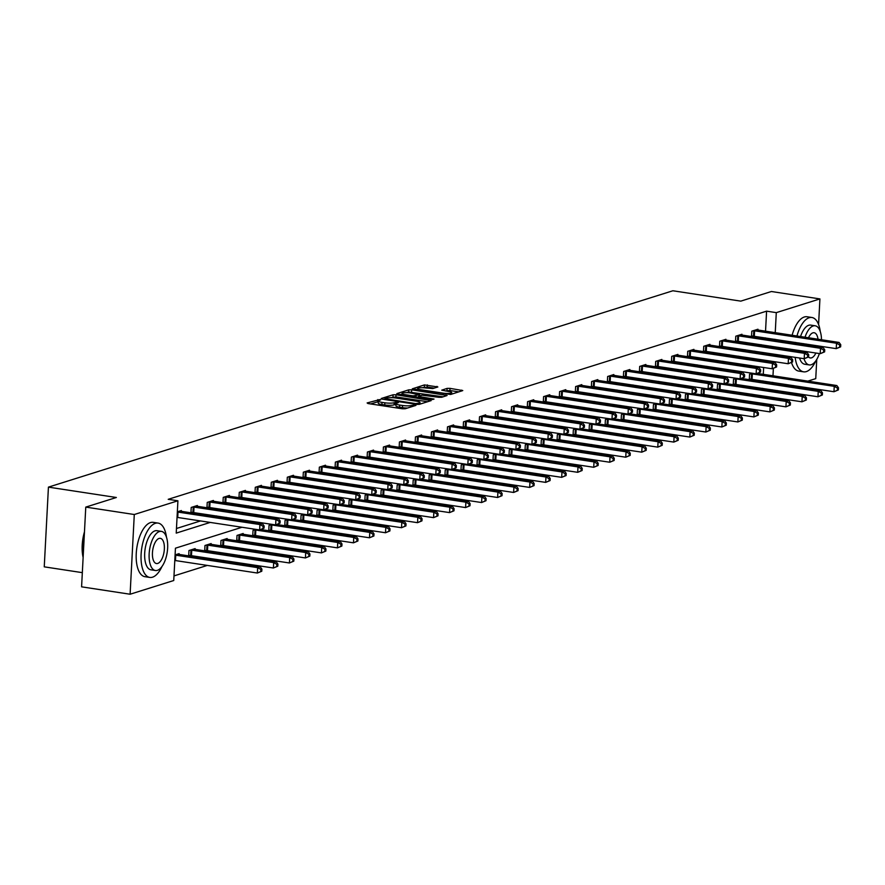 <?xml version="1.0" encoding="UTF-8"?>
<svg xmlns="http://www.w3.org/2000/svg" width="885" height="885" viewBox="0 0 885 885"><rect width="100%" height="100%" fill="white"/><g stroke="black" fill="none" stroke-linecap="round" stroke-linejoin="round"><path stroke-width="1.33" d="M379.886 399.555L367.131 402.94L368.027 403.549L402.321 408.781L405.241 408.748L415.95 405.385L411.89 405.407A6.903 1.327 3 0 1 402.575 405.496L399.71 405.065A6.903 1.327 3 0 1 396.037 403.682A6.903 1.327 3 0 1 396.845 403.117L398.405 402.553L397.597 402.255L394.179 402.708A6.903 1.327 3 0 1 384.853 402.797L381.999 402.354A6.903 1.327 3 0 1 378.326 400.982A6.903 1.327 3 0 1 379.123 400.418L380.683 399.854L379.886 399.555M378.293 401.635L370.66 403.947M396.004 404.345L394.057 404.865L394.179 402.708M437.854 386.966L424.424 384.92L412.288 388.836L450.642 394.478L462.778 390.562L450.011 388.36L447.102 388.382L441.759 390.163L448.673 391.469A5.775 1.106 3 0 1 451.737 392.619A5.775 1.106 3 0 1 443.274 393.161L420.707 389.721A5.775 1.106 3 0 1 417.631 388.57A5.775 1.106 3 0 1 426.094 388.028L432.765 388.57L437.854 386.966M242.003 527.261L175.44 548.191L173.748 580.516L130.106 594.233L81.586 586.832L85.768 507.105L116.355 497.492L48.432 487.126L672.877 290.767L740.8 301.132L771.399 291.508L819.919 298.92L818.581 324.518M85.768 507.105L134.288 514.517L177.918 500.788L176.226 533.113L210.243 522.415M765.536 331.222L766.587 311.155L168.216 499.317L177.918 500.788M766.587 311.155L776.289 312.637L819.919 298.92M395.993 394.754L393.084 394.776L381.192 398.515L382.088 399.124L416.381 404.356L419.291 404.334L431.183 400.595L395.993 394.754L395.883 396.9L390.628 397.675M396.867 393.593L408.759 389.854L411.669 389.82L447.113 395.484L441.77 397.265L438.86 397.288L422.034 395.197L418.406 396.436L434.037 399.069L432.621 399.511L396.845 393.969M48.432 487.126L44.25 566.842L82.327 572.65M176.469 528.5L200.541 520.933M214.734 516.475L216.559 515.9M230.742 511.43L232.567 510.866M246.76 506.397L248.585 505.822M262.779 501.364L264.604 500.788M278.797 496.33L280.622 495.755M294.816 491.286L296.641 490.71M310.834 486.252L312.659 485.677M326.842 481.219L328.667 480.644M342.86 476.185L344.685 475.61M358.879 471.141L360.704 470.566M374.897 466.107L376.722 465.532M390.916 461.074L392.741 460.499M406.934 456.029L408.759 455.465M422.941 450.996L424.767 450.421M438.96 445.963L440.785 445.387M454.978 440.929L456.804 440.354M470.997 435.885L472.822 435.309M487.015 430.851L488.841 430.276M503.034 425.818L504.859 425.242M519.041 420.784L520.867 420.209M535.06 415.74L536.885 415.165M551.078 410.706L552.904 410.131M567.097 405.673L568.922 405.098M583.115 400.628L584.941 400.064M599.134 395.595L600.959 395.02M615.152 390.562L616.967 389.986M631.16 385.528L632.985 384.953M647.178 380.484L649.004 379.919M663.197 375.45L665.022 374.875M679.215 370.417L681.041 369.841M695.234 365.383L697.059 364.808M711.252 360.339L713.067 359.764M727.26 355.305L729.085 354.73M743.278 350.272L745.104 349.697M759.297 345.227L761.122 344.663M765.149 338.645L765.193 337.805M181.314 511.375L181.359 510.545L177.343 511.807M197.333 506.342L197.377 505.501L191.215 507.437L190.939 512.824L192.598 512.304M213.351 501.297L213.396 500.467L207.234 502.403L206.957 507.791L208.617 507.271M229.37 496.264L229.414 495.434L223.252 497.37L222.965 502.757L224.635 502.237M245.388 491.23L245.433 490.401L239.271 492.337L238.983 497.724L240.643 497.193M261.407 486.197L261.44 485.356L255.289 487.292L255.002 492.68L256.661 492.16M277.414 481.152L277.459 480.323L271.297 482.259L271.02 487.646L272.68 487.126M293.433 476.119L293.477 475.289L287.315 477.225L287.039 482.613L288.698 482.082M309.451 471.085L309.496 470.245L303.334 472.192L303.057 477.568L304.717 477.048M325.47 466.041L325.514 465.211L319.352 467.147L319.065 472.535L320.735 472.015M341.488 461.008L341.533 460.178L335.371 462.114L335.083 467.501L336.754 466.981M357.507 455.974L357.54 455.144L351.389 457.08L351.102 462.468L352.761 461.937M373.514 450.941L373.558 450.1L367.397 452.036L367.12 457.423L368.779 456.903M389.533 445.896L389.577 445.066L383.415 447.002L383.139 452.39L384.798 451.87M405.551 440.863L405.595 440.033L399.434 441.969L399.157 447.356L400.816 446.837M421.57 435.829L421.614 435L415.452 436.936L415.165 442.323L416.835 441.792M437.588 430.796L437.632 429.955L431.471 431.891L431.183 437.278L432.853 436.759M453.607 425.751L453.651 424.922L447.489 426.858L447.202 432.245L448.861 431.725M469.614 420.718L469.658 419.888L463.497 421.824L463.22 427.212L464.879 426.692M485.633 415.684L485.677 414.844L479.515 416.791L479.239 422.167L480.898 421.647M501.651 410.64L501.695 409.81L495.534 411.746L495.257 417.134L496.916 416.614M517.67 405.607L517.714 404.777L511.552 406.713L511.264 412.1L512.935 411.58M533.688 400.573L533.732 399.743L527.571 401.679L527.283 407.067L528.953 406.536M549.707 395.54L549.751 394.699L543.589 396.635L543.302 402.022L544.961 401.502M565.714 390.495L565.758 389.666L559.597 391.601L559.32 396.989L560.979 396.469M581.733 385.462L581.777 384.632L575.615 386.568L575.339 391.955L576.998 391.435M597.751 380.428L597.795 379.599L591.634 381.535L591.357 386.922L593.016 386.391M613.77 375.395L613.814 374.554L607.652 376.49L607.364 381.877L609.035 381.358M629.788 370.35L629.832 369.521L623.671 371.457L623.383 376.844L625.053 376.324M645.807 365.317L645.851 364.487L639.689 366.423L639.401 371.811L641.061 371.291M661.814 360.284L661.858 359.443L655.708 361.39L655.42 366.766L657.079 366.246M677.833 355.239L677.877 354.409L671.715 356.345L671.438 361.733L673.098 361.213M693.851 350.206L693.895 349.376L687.733 351.312L687.457 356.699L689.116 356.179M709.87 345.172L709.914 344.342L703.752 346.278L703.464 351.666L705.135 351.135M725.888 340.139L725.932 339.298L719.77 341.245L719.483 346.621L721.153 346.101M741.907 335.094L741.951 334.264L735.789 336.2L735.501 341.588L737.161 341.068M757.914 330.061L757.958 329.231L751.808 331.167L751.52 336.554L753.179 336.034M173.991 575.903L207.355 565.404M221.549 560.946L223.374 560.371M237.567 555.913L239.392 555.337M253.575 550.879L255.4 550.304M269.593 545.835L271.418 545.26M285.612 540.801L287.437 540.226M301.63 535.768L303.455 535.193M317.649 530.723L319.474 530.159M333.667 525.69L335.492 525.115M349.675 520.657L351.5 520.081M365.693 515.623L367.518 515.048M381.712 510.579L383.537 510.014M397.73 505.545L399.555 504.97M413.749 500.512L415.574 499.937M429.767 495.478L431.592 494.903M445.774 490.434L447.6 489.859M461.793 485.4L463.618 484.825M477.812 480.367L479.637 479.792M493.83 475.322L495.655 474.758M509.849 470.289L511.674 469.714M525.867 465.256L527.692 464.68M541.885 460.222L543.7 459.647M557.893 455.178L559.718 454.613M573.911 450.144L575.737 449.569M589.93 445.111L591.755 444.535M605.948 440.077L607.774 439.502M621.967 435.033L623.792 434.458M637.985 429.999L639.8 429.424M653.993 424.966L655.818 424.391M670.011 419.921L671.837 419.357M686.03 414.888L687.855 414.313M702.048 409.855L703.874 409.279M718.067 404.821L719.892 404.246M734.085 399.777L735.9 399.212M750.093 394.743L751.918 394.168M762.494 389.157L762.538 388.316M762.881 381.734L762.925 380.893M763.279 374.311L763.633 367.485M179.058 554.464L179.102 553.634L175.086 554.895M195.076 549.43L195.12 548.6L188.959 550.536L188.682 555.924L190.341 555.393M211.095 544.397L211.139 543.556L204.977 545.492L204.689 550.879L206.36 550.359M227.113 539.352L227.157 538.523L220.996 540.458L220.708 545.846L222.378 545.326M243.132 534.319L243.176 533.489L237.014 535.425L236.726 540.812L238.386 540.292M256.119 529.418L253.021 530.392L252.745 535.779L254.404 535.248M272.137 524.374L269.04 525.347L268.763 530.735L270.423 530.215M288.156 519.34L285.058 520.314L284.782 525.701L286.441 525.181M304.174 514.307L301.077 515.28L300.789 520.668L302.46 520.137M320.182 509.273L317.095 510.247L316.808 515.623L318.478 515.103M336.2 504.229L333.114 505.202L332.826 510.59L334.486 510.07M352.219 499.195L349.121 500.169L348.845 505.556L350.504 505.036M368.237 494.162L365.14 495.135L364.863 500.523L366.523 499.992M384.256 489.128L381.158 490.091L380.882 495.478L382.541 494.958M400.274 484.084L397.177 485.057L396.889 490.445L398.56 489.925M416.282 479.05L413.195 480.024L412.908 485.411L414.578 484.891M432.3 474.017L429.214 474.991L428.926 480.378L430.586 479.847M448.319 468.973L445.232 469.946L444.945 475.334L446.604 474.814M464.337 463.939L461.24 464.913L460.963 470.3L462.623 469.78M480.356 458.906L477.258 459.879L476.982 465.267L478.641 464.736M496.374 453.872L493.277 454.846L492.989 460.222L494.66 459.702M512.382 448.828L509.295 449.801L509.008 455.189L510.678 454.669M528.4 443.794L525.314 444.768L525.026 450.155L526.686 449.635M544.419 438.761L541.332 439.734L541.045 445.122L542.704 444.591M560.437 433.727L557.34 434.69L557.063 440.077L558.723 439.557M576.456 428.683L573.358 429.656L573.082 435.044L574.741 434.524M592.474 423.649L589.377 424.623L589.1 430.01L590.76 429.49M608.493 418.616L605.395 419.59L605.108 424.977L606.778 424.446M624.5 413.572L621.414 414.545L621.126 419.933L622.786 419.413M640.519 408.538L637.432 409.512L637.145 414.899L638.804 414.379M656.537 403.505L653.44 404.478L653.163 409.866L654.823 409.335M672.556 398.471L669.458 399.445L669.182 404.821L670.841 404.301M688.574 393.427L685.477 394.4L685.2 399.788L686.86 399.268M704.593 388.393L701.495 389.367L701.208 394.754L702.878 394.234M720.6 383.36L717.514 384.333L717.226 389.721L718.885 389.19M736.619 378.326L733.532 379.289L733.245 384.676L734.904 384.156M752.637 373.282L749.54 374.255L749.263 379.643L750.922 379.123M130.106 594.233L134.288 514.517M816.755 359.443L815.749 378.636L807.85 381.114M793.657 385.583L791.832 386.148M777.638 390.617L775.813 391.192M770.558 361.058L768.733 361.633M754.54 366.091L752.715 366.667M738.521 371.136L736.696 371.7M722.503 376.169L720.678 376.744M706.484 381.203L704.659 381.778M690.466 386.236L688.652 386.811M674.458 391.281L672.633 391.856M658.44 396.314L656.615 396.889M642.422 401.347L640.596 401.923M626.403 406.381L624.578 406.956M610.385 411.425L608.559 412.001M594.366 416.459L592.552 417.034M578.359 421.492L576.533 422.068M562.34 426.537L560.515 427.101M546.322 431.57L544.496 432.145M530.303 436.604L528.478 437.179M514.285 441.637L512.459 442.212M498.266 446.682L496.452 447.246M482.259 451.715L480.433 452.29M466.24 456.748L464.415 457.324M450.222 461.782L448.396 462.357M434.203 466.826L432.378 467.402M418.185 471.86L416.359 472.435M402.166 476.893L400.341 477.469M386.159 481.938L384.333 482.502M370.14 486.971L368.315 487.547M354.122 492.005L352.296 492.58M338.103 497.038L336.278 497.613M322.085 502.083L320.259 502.647M306.066 507.116L304.241 507.691M290.059 512.149L288.233 512.725M274.04 517.183L272.215 517.758M258.022 522.227L256.196 522.803M772.196 390.639L772.24 389.787M772.594 383.216L772.638 382.375M772.981 375.793L773.368 368.403M773.678 362.385L773.722 361.545M774.851 340.128L774.895 339.276M775.238 332.705L776.289 312.637M224.436 517.957L226.261 517.382M240.454 512.913L242.28 512.338M256.473 507.879L258.287 507.304M272.48 502.846L274.306 502.271M288.499 497.801L290.324 497.237M304.517 492.768L306.343 492.193M320.536 487.735L322.361 487.159M336.554 482.701L338.38 482.126M352.573 477.657L354.387 477.092M368.58 472.623L370.406 472.048M384.599 467.59L386.424 467.014M400.617 462.556L402.443 461.981M416.636 457.512L418.461 456.937M432.654 452.478L434.48 451.903M448.673 447.445L450.487 446.87M464.68 442.4L466.506 441.836M480.699 437.367L482.524 436.792M496.717 432.334L498.543 431.758M512.736 427.3L514.561 426.725M528.754 422.256L530.58 421.691M544.773 417.222L546.587 416.647M560.78 412.189L562.606 411.613M576.799 407.155L578.624 406.58M592.817 402.111L594.643 401.536M608.836 397.077L610.661 396.502M624.854 392.044L626.68 391.469M640.873 386.999L642.687 386.435M656.88 381.966L658.706 381.391M672.899 376.933L674.724 376.357M688.917 371.899L690.742 371.324M704.936 366.855L706.761 366.29M720.954 361.821L722.779 361.246M736.973 356.788L738.787 356.212M752.98 351.754L754.805 351.179M768.999 346.71L770.824 346.135M378.326 400.982L378.216 403.14A6.903 1.327 3 0 0 381.877 404.511L381.999 402.354M394.057 404.865A6.903 1.327 3 0 1 384.743 404.943L381.877 404.511M396.037 403.682L395.927 405.839A6.903 1.327 3 0 0 399.6 407.211L399.71 405.065M407.587 408.018A6.903 1.327 3 0 1 402.454 407.653L399.6 407.211M427.543 401.735L395.883 396.9M419.136 404.368L419.202 403.117A6.903 1.327 3 0 0 419.999 402.542A6.903 1.327 3 0 0 416.326 401.17L395.75 398.029A6.903 1.327 3 0 0 386.435 398.117L384.798 398.704L384.721 399.522M384.798 398.704L415.696 403.593L419.202 403.117M400.396 394.599L402.022 394.079M406.547 392.663L408.638 392L408.759 389.854M443.219 396.812L408.638 392M410.518 392.962A5.775 1.106 3 0 0 402.055 393.515A5.775 1.106 3 0 0 405.131 394.666L413.085 395.872L419.368 394.787L410.518 392.962M458.884 391.878L449.901 390.506L445.542 390.993M434.214 388.117L427.223 387.055L422.256 387.719M417.598 389.19L416.061 389.666M261.783 571.245L261.894 569.088L260.865 569.409L260.754 571.566L261.783 571.245L257.369 573.038L257.657 567.65L260.223 566.842L177.442 554.154M174.799 560.471L257.369 573.038L260.754 571.566M175.075 555.083L257.657 567.65L260.865 569.409M260.223 566.842L261.894 569.088M264.04 528.157L264.15 526L263.122 526.321L263.011 528.478L264.04 528.157L259.637 529.949L259.913 524.562L177.332 511.995M263.122 526.321L259.913 524.562L262.48 523.754L179.699 511.065M263.011 528.478L259.637 529.949L177.055 517.371M264.15 526L262.48 523.754M83.124 557.462A26.827 12.069 -81.3 0 1 84.462 531.863M84.396 533.146A27.479 12.368 98.7 0 0 83.168 556.731M166.468 537.173A27.479 12.368 98.7 0 0 158.083 523.09A27.479 12.368 98.7 0 0 155.351 523.323A27.479 12.368 98.7 0 0 141.334 551.344A27.479 12.368 98.7 0 0 149.786 577.429A27.479 12.368 98.7 0 0 152.519 577.186A27.479 12.368 98.7 0 0 161.999 566.477M158.083 523.09L153.227 522.349A27.479 12.368 98.7 0 0 150.494 522.581A27.479 12.368 98.7 0 0 136.478 550.603A27.479 12.368 98.7 0 0 144.941 576.688L149.786 577.429M155.417 570.504L150.948 569.818A19.791 8.905 -81.3 0 1 144.863 551.045A19.791 8.905 -81.3 0 1 154.952 530.867A19.791 8.905 -81.3 0 1 156.922 530.69L161.38 531.376A19.791 8.905 98.7 0 0 159.411 531.542A19.791 8.905 98.7 0 0 149.322 551.72A19.791 8.905 98.7 0 0 155.417 570.504A19.791 8.905 98.7 0 0 157.386 570.327A19.791 8.905 98.7 0 0 167.475 550.149A19.791 8.905 98.7 0 0 161.38 531.376M157.74 563.435A12.755 5.741 98.7 0 0 164.245 550.437A12.755 5.741 98.7 0 0 160.318 538.334A12.755 5.741 98.7 0 0 159.057 538.445A12.755 5.741 98.7 0 0 152.552 551.443A12.755 5.741 98.7 0 0 156.479 563.546A12.755 5.741 98.7 0 0 157.74 563.435M820.273 331.587A27.479 12.368 98.7 0 0 811.888 317.494A27.479 12.368 98.7 0 0 809.156 317.737A27.479 12.368 98.7 0 0 796.954 336.012M795.571 342.44A27.479 12.368 98.7 0 0 795.449 343.269M794.863 349.807A27.479 12.368 98.7 0 0 794.841 350.659M795.161 357.33A27.479 12.368 98.7 0 0 803.602 371.833A27.479 12.368 98.7 0 0 806.335 371.6A27.479 12.368 98.7 0 0 815.804 360.892M811.888 317.494L807.031 316.753A27.479 12.368 98.7 0 0 804.299 316.996A27.479 12.368 98.7 0 0 792.097 335.282M790.725 341.698A27.479 12.368 98.7 0 0 790.593 342.528M790.006 349.066A27.479 12.368 98.7 0 0 789.984 349.918M790.305 356.589A27.479 12.368 98.7 0 0 790.416 357.463M791.522 362.529A27.479 12.368 98.7 0 0 798.746 371.092L803.602 371.833M804 358.679A19.791 8.905 98.7 0 0 809.222 364.908L804.764 364.233A19.791 8.905 -81.3 0 1 799.542 358.005M798.48 351.212A19.791 8.905 -81.3 0 1 798.458 350.349M798.867 343.789A19.791 8.905 -81.3 0 1 799 342.96M800.538 336.565A19.791 8.905 -81.3 0 1 808.757 325.271A19.791 8.905 -81.3 0 1 810.726 325.105L815.196 325.791A19.791 8.905 98.7 0 0 813.226 325.957A19.791 8.905 98.7 0 0 805.007 337.24M803.458 343.634A19.791 8.905 98.7 0 0 803.337 344.475M802.916 351.035A19.791 8.905 98.7 0 0 802.938 351.887M809.222 364.908A19.791 8.905 98.7 0 0 811.191 364.742A19.791 8.905 98.7 0 0 819.377 353.546M808.514 356.965A12.755 5.741 98.7 0 0 810.284 357.949A12.755 5.741 98.7 0 0 811.556 357.839A12.755 5.741 98.7 0 0 815.881 353.015M817.806 346.677A12.755 5.741 98.7 0 0 817.939 345.847M818.017 339.232A12.755 5.741 98.7 0 0 814.134 332.738A12.755 5.741 98.7 0 0 812.861 332.849A12.755 5.741 98.7 0 0 808.492 337.782M806.589 344.121A12.755 5.741 98.7 0 0 806.467 344.951M806.412 351.566A12.755 5.741 98.7 0 0 806.556 352.44M820.937 347.152A19.791 8.905 98.7 0 0 821.07 346.323M821.501 339.763A19.791 8.905 98.7 0 0 815.196 325.791M277.79 566.212L277.912 564.055L276.883 564.376L276.773 566.533L277.79 566.212L273.388 568.004L273.675 562.617L276.242 561.809L193.461 549.12M188.715 555.282L273.388 568.004L276.773 566.533M190.618 550.005L273.675 562.617L276.883 564.376M276.242 561.809L277.912 564.055M293.809 561.167L293.92 559.021L292.902 559.342L292.78 561.499L293.809 561.167L289.406 562.971L289.694 557.583L292.26 556.776L209.48 544.087M204.723 550.249L289.406 562.971L292.78 561.499M206.636 544.972L289.694 557.583L292.902 559.342M292.26 556.776L293.92 559.021M280.058 523.112L280.169 520.966L279.14 521.287L279.029 523.444L280.058 523.112L275.644 524.916L275.932 519.528L192.886 506.917M279.14 521.287L275.932 519.528L278.498 518.721L195.718 506.032M279.029 523.444L275.644 524.916L190.972 512.194M280.169 520.966L278.498 518.721M296.066 518.079L296.187 515.922L295.159 516.254L295.048 518.4L296.066 518.079L291.663 519.882L291.95 514.495L208.893 501.883M295.159 516.254L291.95 514.495L294.517 513.687L211.736 500.987M295.048 518.4L291.663 519.882L206.99 507.149M296.187 515.922L294.517 513.687M309.827 556.134L309.938 553.977L308.909 554.309L308.799 556.455L309.827 556.134L305.425 557.937L305.701 552.55L308.268 551.742L225.487 539.042M220.741 545.204L305.425 557.937L308.799 556.455M222.655 539.938L305.701 552.55L308.909 554.309M308.268 551.742L309.938 553.977M325.846 551.101L325.957 548.943L324.928 549.264L324.817 551.421L325.846 551.101L321.443 552.893L321.72 547.505L324.286 546.698L241.505 534.009M236.76 540.171L321.443 552.893L324.817 551.421M238.673 534.905L321.72 547.505L324.928 549.264M324.286 546.698L325.957 548.943M341.864 546.067L341.975 543.91L340.946 544.231L340.836 546.388L341.864 546.067L337.462 547.859L337.738 542.472L340.305 541.664L260.898 529.551M252.778 535.137L337.462 547.859L340.836 546.388M254.692 529.861L337.738 542.472L340.946 544.231M340.305 541.664L341.975 543.91M312.084 513.046L312.195 510.888L311.177 511.209L311.055 513.366L312.084 513.046L307.681 514.838L307.969 509.45L224.912 496.85M311.177 511.209L307.969 509.45L310.535 508.643L227.755 495.954M311.055 513.366L307.681 514.838L222.998 502.116M312.195 510.888L310.535 508.643M328.103 508.012L328.213 505.855L327.184 506.176L327.074 508.333L328.103 508.012L323.7 509.804L323.976 504.417L240.93 491.806M327.184 506.176L323.976 504.417L326.543 503.609L243.762 490.921M327.074 508.333L323.7 509.804L239.016 497.082M328.213 505.855L326.543 503.609M344.121 502.968L344.232 500.822L343.203 501.142L343.092 503.299L344.121 502.968L339.718 504.771L339.995 499.383L256.949 486.772M343.203 501.142L339.995 499.383L342.561 498.576L259.781 485.887M343.092 503.299L339.718 504.771L255.035 492.049M344.232 500.822L342.561 498.576M357.883 541.023L357.994 538.876L356.965 539.197L356.854 541.355L357.883 541.023L353.469 542.826L353.757 537.438L356.323 536.631L276.916 524.517M268.797 530.104L353.469 542.826L356.854 541.355M270.71 524.827L353.757 537.438L356.965 539.197M356.323 536.631L357.994 538.876M360.14 497.934L360.25 495.777L359.221 496.109L359.111 498.255L360.14 497.934L355.737 499.726L356.013 494.35L272.967 481.739M359.221 496.109L356.013 494.35L358.58 493.542L275.799 480.843M359.111 498.255L355.737 499.726L271.053 487.004M360.25 495.777L358.58 493.542M373.89 535.989L374.012 533.832L372.983 534.164L372.873 536.31L373.89 535.989L369.488 537.781L369.775 532.405L372.342 531.597L292.935 519.473M284.815 525.059L369.488 537.781L372.873 536.31M286.718 519.794L369.775 532.405L372.983 534.164M372.342 531.597L374.012 533.832M376.158 492.901L376.269 490.744L375.24 491.064L375.129 493.222L376.158 492.901L371.744 494.693L372.032 489.305L288.986 476.705M375.24 491.064L372.032 489.305L374.598 488.498L291.818 475.809M375.129 493.222L371.744 494.693L287.072 481.971M376.269 490.744L374.598 488.498M389.909 530.956L390.019 528.799L389.002 529.119L388.88 531.277L389.909 530.956L385.506 532.748L385.794 527.36L388.36 526.553L308.953 514.439M300.823 520.026L385.506 532.748L388.88 531.277M302.736 514.76L385.794 527.36L389.002 529.119M388.36 526.553L390.019 528.799M392.166 487.867L392.287 485.71L391.258 486.031L391.148 488.188L392.166 487.867L387.763 489.659L388.05 484.272L304.993 471.661M391.258 486.031L388.05 484.272L390.617 483.464L307.836 470.776M391.148 488.188L387.763 489.659L303.09 476.938M392.287 485.71L390.617 483.464M405.927 525.922L406.038 523.765L405.009 524.086L404.899 526.243L405.927 525.922L401.524 527.714L401.801 522.327L404.368 521.519L324.972 509.406M316.841 514.993L401.524 527.714L404.899 526.243M318.755 509.716L401.801 522.327L405.009 524.086M404.368 521.519L406.038 523.765M408.184 482.823L408.295 480.677L407.277 480.998L407.155 483.155L408.184 482.823L403.781 484.626L404.069 479.239L321.012 466.627M407.277 480.998L404.069 479.239L406.635 478.431L323.855 465.731M407.155 483.155L403.781 484.626L319.098 471.904M408.295 480.677L406.635 478.431M421.946 520.878L422.056 518.732L421.028 519.053L420.917 521.199L421.946 520.878L417.543 522.681L417.82 517.294L420.386 516.486L340.99 504.373M332.86 509.959L417.543 522.681L420.917 521.199M334.773 504.682L417.82 517.294L421.028 519.053M420.386 516.486L422.056 518.732M424.203 477.789L424.313 475.632L423.284 475.953L423.174 478.11L424.203 477.789L419.8 479.581L420.076 474.194L337.03 461.594M423.284 475.953L420.076 474.194L422.643 473.398L339.862 460.698M423.174 478.11L419.8 479.581L335.116 466.86M424.313 475.632L422.643 473.398M437.964 515.844L438.075 513.687L437.046 514.008L436.936 516.165L437.964 515.844L433.562 517.636L433.838 512.249L436.405 511.453L356.998 499.328M348.878 504.915L433.562 517.636L436.936 516.165M350.792 499.649L433.838 512.249L437.046 514.008M436.405 511.453L438.075 513.687M440.221 472.756L440.332 470.599L439.303 470.92L439.192 473.077L440.221 472.756L435.818 474.548L436.095 469.161L353.049 456.56M439.303 470.92L436.095 469.161L438.661 468.353L355.881 455.664M439.192 473.077L435.818 474.548L351.135 461.826M440.332 470.599L438.661 468.353M453.983 510.811L454.094 508.654L453.065 508.975L452.954 511.132L453.983 510.811L449.569 512.603L449.857 507.216L452.423 506.408L373.016 494.295M364.897 499.881L449.569 512.603L452.954 511.132M366.81 494.604L449.857 507.216L453.065 508.975M452.423 506.408L454.094 508.654M456.24 467.722L456.35 465.565L455.321 465.886L455.211 468.043L456.24 467.722L451.837 469.515L452.113 464.127L369.067 451.516M455.321 465.886L452.113 464.127L454.68 463.32L371.899 450.631M455.211 468.043L451.837 469.515L367.153 456.793M456.35 465.565L454.68 463.32M469.99 505.766L470.112 503.62L469.083 503.941L468.973 506.098L469.99 505.766L465.587 507.57L465.875 502.182L468.442 501.375L389.035 489.261M380.915 494.848L465.587 507.57L468.973 506.098M382.818 489.571L465.875 502.182L469.083 503.941M468.442 501.375L470.112 503.62M472.258 462.678L472.369 460.521L471.34 460.853L471.229 462.999L472.258 462.678L467.844 464.481L468.132 459.094L385.086 446.483M471.34 460.853L468.132 459.094L470.698 458.286L387.918 445.586M471.229 462.999L467.844 464.481L383.172 451.748M472.369 460.521L470.698 458.286M486.009 500.733L486.119 498.576L485.102 498.908L484.98 501.054L486.009 500.733L481.606 502.536L481.894 497.149L484.46 496.341L405.053 484.228M396.934 489.803L481.606 502.536L484.98 501.054M398.836 484.537L481.894 497.149L485.102 498.908M484.46 496.341L486.119 498.576M488.266 457.645L488.387 455.487L487.358 455.808L487.248 457.965L488.266 457.645L483.863 459.437L484.15 454.049L401.093 441.449M487.358 455.808L484.15 454.049L486.717 453.242L403.936 440.553M487.248 457.965L483.863 459.437L399.19 446.715M488.387 455.487L486.717 453.242M502.027 495.7L502.138 493.542L501.12 493.863L500.998 496.02L502.027 495.7L497.624 497.492L497.901 492.104L500.467 491.297L421.072 479.183M412.941 484.77L497.624 497.492L500.998 496.02M414.855 479.504L497.901 492.104L501.12 493.863M500.467 491.297L502.138 493.542M504.284 452.611L504.395 450.454L503.377 450.775L503.255 452.932L504.284 452.611L499.881 454.403L500.169 449.016L417.112 436.405M503.377 450.775L500.169 449.016L502.735 448.208L419.955 435.52M503.255 452.932L499.881 454.403L415.198 441.681M504.395 450.454L502.735 448.208M518.046 490.666L518.156 488.509L517.128 488.83L517.017 490.987L518.046 490.666L513.643 492.458L513.919 487.071L516.486 486.263L437.09 474.15M428.959 479.736L513.643 492.458L517.017 490.987M430.873 474.46L513.919 487.071L517.128 488.83M516.486 486.263L518.156 488.509M520.303 447.567L520.413 445.42L519.384 445.741L519.274 447.898L520.303 447.567L515.9 449.37L516.176 443.982L433.13 431.371M519.384 445.741L516.176 443.982L518.743 443.175L435.962 430.486M519.274 447.898L515.9 449.37L431.216 436.648M520.413 445.42L518.743 443.175M534.064 485.622L534.175 483.476L533.146 483.796L533.035 485.953L534.064 485.622L529.661 487.425L529.938 482.037L532.505 481.23L453.098 469.116M444.978 474.703L529.661 487.425L533.035 485.953M446.892 469.426L529.938 482.037L533.146 483.796M532.505 481.23L534.175 483.476M536.321 442.533L536.432 440.376L535.403 440.708L535.292 442.854L536.321 442.533L531.918 444.325L532.195 438.949L449.149 426.338M535.403 440.708L532.195 438.949L534.761 438.141L451.981 425.442M535.292 442.854L531.918 444.325L447.235 431.603M536.432 440.376L534.761 438.141M550.083 480.588L550.193 478.431L549.165 478.763L549.054 480.909L550.083 480.588L545.669 482.38L545.957 477.004L548.523 476.196L469.116 464.072M460.997 469.658L545.669 482.38L549.054 480.909M462.91 464.393L545.957 477.004L549.165 478.763M548.523 476.196L550.193 478.431M552.34 437.5L552.45 435.343L551.421 435.663L551.311 437.821L552.34 437.5L547.937 439.292L548.213 433.904L465.167 421.304M551.421 435.663L548.213 433.904L550.78 433.097L467.999 420.408M551.311 437.821L547.937 439.292L463.253 426.57M552.45 435.343L550.78 433.097M566.09 475.555L566.212 473.398L565.183 473.718L565.072 475.876L566.09 475.555L561.687 477.347L561.975 471.959L564.541 471.152L485.135 459.038M477.015 464.625L561.687 477.347L565.072 475.876M478.918 459.359L561.975 471.959L565.183 473.718M564.541 471.152L566.212 473.398M568.358 432.466L568.469 430.309L567.44 430.63L567.329 432.787L568.358 432.466L563.944 434.258L564.232 428.871L481.186 416.26M567.44 430.63L564.232 428.871L566.798 428.063L484.018 415.375M567.329 432.787L563.944 434.258L479.272 421.537M568.469 430.309L566.798 428.063M582.109 470.521L582.219 468.364L581.202 468.685L581.08 470.842L582.109 470.521L577.706 472.313L577.994 466.926L580.56 466.118L501.153 454.005M493.034 459.592L577.706 472.313L581.08 470.842M494.936 454.315L577.994 466.926L581.202 468.685M580.56 466.118L582.219 468.364M584.365 427.422L584.487 425.276L583.458 425.596L583.348 427.754L584.365 427.422L579.963 429.225L580.25 423.838L497.193 411.226M583.458 425.596L580.25 423.838L582.817 423.03L500.036 410.33M583.348 427.754L579.963 429.225L495.29 416.503M584.487 425.276L582.817 423.03M598.127 465.477L598.238 463.331L597.22 463.651L597.098 465.798L598.127 465.477L593.724 467.28L594.001 461.893L596.578 461.085L517.172 448.972M509.041 454.558L593.724 467.28L597.098 465.798M510.955 449.281L594.001 461.893L597.22 463.651M596.578 461.085L598.238 463.331M600.384 422.388L600.495 420.231L599.477 420.552L599.355 422.709L600.384 422.388L595.981 424.18L596.269 418.804L513.212 406.193M599.477 420.552L596.269 418.804L598.835 417.997L516.055 405.297M599.355 422.709L595.981 424.18L511.298 411.459M600.495 420.231L598.835 417.997M614.146 460.443L614.256 458.286L613.228 458.607L613.117 460.764L614.146 460.443L609.743 462.235L610.019 456.848L612.586 456.052L533.19 443.927M525.059 449.514L609.743 462.235L613.117 460.764M526.973 444.248L610.019 456.848L613.228 458.607M612.586 456.052L614.256 458.286M616.403 417.355L616.513 415.198L615.484 415.519L615.374 417.676L616.403 417.355L612 419.147L612.276 413.76L529.23 401.159M615.484 415.519L612.276 413.76L614.843 412.952L532.062 400.263M615.374 417.676L612 419.147L527.316 406.425M616.513 415.198L614.843 412.952M630.164 455.41L630.275 453.253L629.246 453.574L629.135 455.731L630.164 455.41L625.761 457.202L626.038 451.815L628.604 451.007L549.198 438.894M541.078 444.48L625.761 457.202L629.135 455.731M542.992 439.203L626.038 451.815L629.246 453.574M628.604 451.007L630.275 453.253M632.421 412.322L632.532 410.164L631.503 410.485L631.392 412.642L632.421 412.322L628.018 414.114L628.295 408.726L545.248 396.115M631.503 410.485L628.295 408.726L630.861 407.919L548.081 395.23M631.392 412.642L628.018 414.114L543.335 401.392M632.532 410.164L630.861 407.919M646.183 450.365L646.293 448.219L645.265 448.54L645.154 450.697L646.183 450.365L641.769 452.169L642.056 446.781L644.623 445.974L565.216 433.86M557.096 439.447L641.769 452.169L645.154 450.697M559.01 434.17L642.056 446.781L645.265 448.54M644.623 445.974L646.293 448.219M648.439 407.277L648.55 405.12L647.521 405.452L647.411 407.598L648.439 407.277L644.037 409.08L644.313 403.693L561.267 391.081M647.521 405.452L644.313 403.693L646.88 402.885L564.099 390.185M647.411 407.598L644.037 409.08L559.353 396.347M648.55 405.12L646.88 402.885M662.19 445.332L662.312 443.175L661.283 443.507L661.172 445.653L662.19 445.332L657.787 447.135L658.075 441.748L660.641 440.94L581.235 428.827M573.115 434.402L657.787 447.135L661.172 445.653M575.018 429.137L658.075 441.748L661.283 443.507M660.641 440.94L662.312 443.175M664.458 402.244L664.569 400.086L663.54 400.407L663.429 402.564L664.458 402.244L660.044 404.036L660.332 398.648L577.285 386.048M663.54 400.407L660.332 398.648L662.898 397.841L580.117 385.152M663.429 402.564L660.044 404.036L575.372 391.314M664.569 400.086L662.898 397.841M678.209 440.299L678.33 438.141L677.302 438.462L677.18 440.619L678.209 440.299L673.806 442.091L674.093 436.703L676.66 435.896L597.253 423.782M589.133 429.369L673.806 442.091L677.18 440.619M591.036 424.103L674.093 436.703L677.302 438.462M676.66 435.896L678.33 438.141M680.465 397.21L680.587 395.053L679.558 395.374L679.448 397.531L680.465 397.21L676.063 399.002L676.35 393.615L593.293 381.004M679.558 395.374L676.35 393.615L678.917 392.807L596.136 380.119M679.448 397.531L676.063 399.002L591.39 386.28M680.587 395.053L678.917 392.807M694.227 435.265L694.338 433.108L693.32 433.429L693.198 435.586L694.227 435.265L689.824 437.057L690.101 431.67L692.678 430.862L613.272 418.749M605.141 424.335L689.824 437.057L693.198 435.586M607.055 419.059L690.101 431.67L693.32 433.429M692.678 430.862L694.338 433.108M696.484 392.166L696.595 390.019L695.577 390.34L695.455 392.498L696.484 392.166L692.081 393.969L692.369 388.581L609.311 375.97M695.577 390.34L692.369 388.581L694.935 387.774L612.154 375.085M695.455 392.498L692.081 393.969L607.409 381.247M696.595 390.019L694.935 387.774M710.246 430.221L710.356 428.074L709.327 428.395L709.217 430.552L710.246 430.221L705.843 432.024L706.119 426.636L708.686 425.829L629.29 413.715M621.159 419.302L705.843 432.024L709.217 430.552M623.073 414.025L706.119 426.636L709.327 428.395M708.686 425.829L710.356 428.074M712.502 387.132L712.613 384.975L711.595 385.307L711.474 387.453L712.502 387.132L708.1 388.935L708.376 383.548L625.33 370.937M711.595 385.307L708.376 383.548L710.943 382.74L628.162 370.041M711.474 387.453L708.1 388.935L623.416 376.202M712.613 384.975L710.943 382.74M726.264 425.187L726.375 423.03L725.346 423.362L725.235 425.508L726.264 425.187L721.861 426.979L722.138 421.603L724.704 420.795L645.298 408.682M637.178 414.257L721.861 426.979L725.235 425.508M639.092 408.992L722.138 421.603L725.346 423.362M724.704 420.795L726.375 423.03M728.521 382.099L728.632 379.942L727.603 380.262L727.492 382.42L728.521 382.099L724.118 383.891L724.395 378.503L641.348 365.903M727.603 380.262L724.395 378.503L726.961 377.696L644.18 365.007M727.492 382.42L724.118 383.891L639.435 371.169M728.632 379.942L726.961 377.696M742.283 420.154L742.393 417.997L741.364 418.317L741.254 420.475L742.283 420.154L737.869 421.946L738.156 416.558L740.723 415.751L661.316 403.637M653.196 409.224L737.869 421.946L741.254 420.475M655.11 403.958L738.156 416.558L741.364 418.317M740.723 415.751L742.393 417.997M744.539 377.065L744.65 374.908L743.621 375.229L743.511 377.386L744.539 377.065L740.137 378.857L740.413 373.47L657.367 360.859M743.621 375.229L740.413 373.47L742.98 372.662L660.199 359.974M743.511 377.386L740.137 378.857L655.453 366.136M744.65 374.908L742.98 372.662M758.29 415.12L758.412 412.963L757.383 413.284L757.272 415.441L758.29 415.12L753.887 416.912L754.175 411.525L756.741 410.717L677.335 398.604M669.215 404.191L753.887 416.912L757.272 415.441M671.118 398.914L754.175 411.525L757.383 413.284M756.741 410.717L758.412 412.963M760.558 372.021L760.669 369.875L759.64 370.195L759.529 372.353L760.558 372.021L756.144 373.824L756.432 368.437L673.385 355.825M759.64 370.195L756.432 368.437L758.998 367.629L676.217 354.929M759.529 372.353L756.144 373.824L671.472 361.102M760.669 369.875L758.998 367.629M774.309 410.076L774.43 407.93L773.401 408.25L773.291 410.408L774.309 410.076L769.906 411.879L770.193 406.492L772.76 405.684L693.353 393.571M685.233 399.157L769.906 411.879L773.291 410.408M687.136 393.88L770.193 406.492L773.401 408.25M772.76 405.684L774.43 407.93M776.565 366.987L776.687 364.83L775.658 365.162L775.548 367.308L776.565 366.987L772.163 368.779L772.45 363.403L689.393 350.792M775.658 365.162L772.45 363.403L775.017 362.596L692.236 349.896M775.548 367.308L772.163 368.779L687.49 356.058M776.687 364.83L775.017 362.596M790.327 405.042L790.438 402.885L789.42 403.206L789.298 405.363L790.327 405.042L785.924 406.834L786.212 401.447L788.778 400.651L709.372 388.526M701.241 394.113L785.924 406.834L789.298 405.363M703.155 388.847L786.212 401.447L789.42 403.206M788.778 400.651L790.438 402.885M792.584 361.954L792.694 359.797L791.677 360.118L791.555 362.275L792.584 361.954L788.181 363.746L788.469 358.359L705.411 345.758M791.677 360.118L788.469 358.359L791.035 357.551L708.254 344.862M791.555 362.275L788.181 363.746L703.509 351.024M792.694 359.797L791.035 357.551M806.346 400.009L806.456 397.852L805.427 398.173L805.317 400.33L806.346 400.009L801.943 401.801L802.219 396.414L804.786 395.606L725.39 383.493M717.259 389.079L801.943 401.801L805.317 400.33M719.173 383.813L802.219 396.414L805.427 398.173M804.786 395.606L806.456 397.852M808.602 356.92L808.713 354.763L807.695 355.084L807.574 357.241L808.602 356.92L804.2 358.713L804.476 353.325L721.43 340.714M807.695 355.084L804.476 353.325L807.054 352.518L724.262 339.829M807.574 357.241L804.2 358.713L719.516 345.991M808.713 354.763L807.054 352.518M822.364 394.976L822.475 392.818L821.446 393.139L821.335 395.296L822.364 394.976L817.961 396.768L818.238 391.38L820.804 390.573L741.398 378.459M733.278 384.046L817.961 396.768L821.335 395.296M735.192 378.769L818.238 391.38L821.446 393.139M820.804 390.573L822.475 392.818M824.621 351.876L824.731 349.73L823.703 350.051L823.592 352.197L824.621 351.876L820.218 353.679L820.495 348.292L737.448 335.68M823.703 350.051L820.495 348.292L823.061 347.484L740.28 334.784M823.592 352.197L820.218 353.679L735.535 340.957M824.731 349.73L823.061 347.484M838.383 389.931L838.493 387.774L837.464 388.106L837.354 390.252L838.383 389.931L833.969 391.734L834.256 386.347L836.823 385.539L757.416 373.426M749.296 379.001L833.969 391.734L837.354 390.252M751.21 373.735L834.256 386.347L837.464 388.106M836.823 385.539L838.493 387.774M840.639 346.843L840.75 344.685L839.721 345.006L839.611 347.163L840.639 346.843L836.236 348.635L836.513 343.247L753.467 330.647M839.721 345.006L836.513 343.247L839.08 342.44L756.299 329.751M839.611 347.163L836.236 348.635L751.553 335.913M840.75 344.685L839.08 342.44M377.729 401.724L377.84 399.566M413.206 406.248L413.273 404.976M395.451 404.423L395.562 402.277M384.743 404.943L384.853 402.797M402.454 407.653L402.575 405.496M411.824 406.68L411.89 405.407M430.243 400.883L430.287 399.987M392.973 396.934L393.084 394.776M385.561 399.655L385.594 399.002M415.662 404.246L415.696 403.593M417.687 404.467L417.742 403.571M411.558 391.978L411.669 389.82M445.918 395.96L445.963 395.053M419.523 397.52L419.556 396.867M405.087 395.318L405.131 394.666M413.041 396.524L413.085 395.872M415.939 396.967L415.994 395.849M419.302 396.049L419.368 394.787M420.663 390.373L420.707 389.721M443.241 393.814L443.274 393.161M446.98 390.539L447.102 388.382M449.901 390.506L450.011 388.36M461.583 391.037L461.627 390.13M424.313 387.077L424.424 384.92M427.223 387.055L427.344 384.898M436.913 387.265L436.958 386.369M175.462 560.548L175.75 555.16M178.007 512.072L177.73 517.448M190.684 555.426L190.972 550.039M191.481 555.503L191.768 550.127M206.703 550.381L206.979 544.994M207.499 550.47L207.787 545.083M194.025 507.028L193.738 512.415M193.229 506.939L192.941 512.327M210.044 501.994L209.756 507.382M209.247 501.906L208.96 507.293M222.721 545.348L222.998 539.961M223.518 545.437L223.794 540.049M238.74 540.315L239.016 534.927M239.536 540.403L239.813 535.016M254.747 535.27L255.035 529.894M255.555 535.359L255.831 529.971M226.062 496.961L225.775 502.348M225.255 496.872L224.978 502.26M242.07 491.916L241.793 497.304M241.273 491.839L240.997 497.226M258.088 486.883L257.812 492.27M257.292 486.794L257.015 492.182M270.766 530.237L271.053 524.849M271.562 530.325L271.85 524.938M274.107 481.849L273.83 487.237M273.31 481.761L273.022 487.148M286.784 525.203L287.072 519.816M287.581 525.292L287.868 519.904M290.125 476.816L289.837 482.203M289.329 476.727L289.041 482.115M302.803 520.17L303.079 514.782M303.599 520.258L303.887 514.871M306.144 471.771L305.856 477.159M305.347 471.694L305.059 477.07M318.821 515.125L319.098 509.738M319.618 515.214L319.894 509.826M322.162 466.738L321.874 472.125M321.355 466.649L321.078 472.037M334.84 510.092L335.116 504.704M335.636 510.18L335.913 504.793M338.17 461.704L337.893 467.092M337.373 461.616L337.096 467.003M350.847 505.058L351.135 499.671M351.655 505.147L351.931 499.759M354.188 456.671L353.911 462.058M353.392 456.583L353.115 461.97M366.866 500.025L367.153 494.638M367.662 500.102L367.95 494.726M370.207 451.627L369.93 457.014M369.41 451.538L369.122 456.925M382.884 494.98L383.172 489.593M383.681 495.069L383.968 489.682M386.225 446.593L385.937 451.981M385.429 446.505L385.141 451.892M398.903 489.947L399.179 484.56M399.699 490.036L399.987 484.648M402.244 441.56L401.956 446.947M401.447 441.471L401.159 446.859M414.921 484.914L415.198 479.526M415.718 485.002L415.994 479.615M418.262 436.526L417.974 441.903M417.454 436.438L417.178 441.825M430.94 479.88L431.216 474.493M431.736 479.958L432.013 474.57M434.269 431.482L433.993 436.869M433.473 431.393L433.196 436.781M446.947 474.836L447.235 469.448M447.755 474.924L448.031 469.537M450.288 426.448L450.011 431.836M449.491 426.36L449.215 431.747M462.966 469.802L463.253 464.415M463.762 469.891L464.05 464.503M466.306 421.415L466.03 426.802M465.51 421.326L465.222 426.714M478.984 464.769L479.272 459.381M479.781 464.857L480.068 459.47M482.325 416.37L482.037 421.758M481.528 416.293L481.241 421.669M495.003 459.724L495.279 454.348M495.799 459.813L496.087 454.425M498.344 411.337L498.056 416.724M497.547 411.248L497.259 416.636M511.021 454.691L511.298 449.303M511.818 454.779L512.094 449.392M514.362 406.303L514.074 411.691M513.554 406.215L513.278 411.602M527.04 449.657L527.316 444.27M527.836 449.746L528.113 444.358M530.369 401.27L530.093 406.658M529.573 401.182L529.296 406.569M543.047 444.624L543.335 439.237M543.855 444.701L544.131 439.325M546.388 396.226L546.111 401.613M545.591 396.137L545.315 401.524M559.066 439.579L559.353 434.192M559.862 439.668L560.15 434.281M562.406 391.192L562.13 396.58M561.61 391.104L561.322 396.491M575.084 434.546L575.372 429.159M575.881 434.635L576.168 429.247M578.425 386.159L578.137 391.546M577.628 386.07L577.341 391.458M591.103 429.513L591.379 424.125M591.899 429.601L592.187 424.214M594.443 381.125L594.156 386.502M593.647 381.037L593.359 386.424M607.121 424.479L607.398 419.092M607.918 424.557L608.205 419.169M610.462 376.081L610.174 381.468M609.654 375.992L609.378 381.38M623.14 419.435L623.416 414.047M623.936 419.523L624.213 414.136M626.469 371.047L626.193 376.435M625.673 370.959L625.396 376.346M639.147 414.401L639.435 409.014M639.955 414.49L640.231 409.102M642.488 366.014L642.211 371.401M641.691 365.925L641.415 371.313M655.165 409.368L655.453 403.98M655.962 409.456L656.25 404.069M658.506 360.969L658.23 366.357M657.71 360.892L657.422 366.268M671.184 404.323L671.472 398.947M671.981 404.412L672.268 399.024M674.525 355.936L674.237 361.323M673.728 355.847L673.441 361.235M687.202 399.29L687.479 393.902M687.999 399.378L688.287 393.991M690.543 350.902L690.256 356.29M689.747 350.814L689.459 356.201M703.221 394.256L703.498 388.869M704.017 394.345L704.305 388.957M706.562 345.869L706.274 351.256M705.754 345.781L705.478 351.168M719.239 389.223L719.516 383.836M720.036 389.3L720.313 383.924M722.569 340.825L722.293 346.212M721.773 340.736L721.496 346.123M735.247 384.178L735.535 378.791M736.054 384.267L736.331 378.88M738.588 335.791L738.311 341.179M737.791 335.703L737.515 341.09M751.265 379.145L751.553 373.758M752.073 379.234L752.35 373.846M754.606 330.758L754.33 336.145M753.81 330.669L753.522 336.057M419.91 404.135L419.999 402.542M418.362 397.343L418.406 396.436M401.989 394.843L402.055 393.515M419.545 395.971L419.623 394.61M417.565 389.898L417.631 388.57M451.66 394.157L451.737 392.619"/></g></svg>
